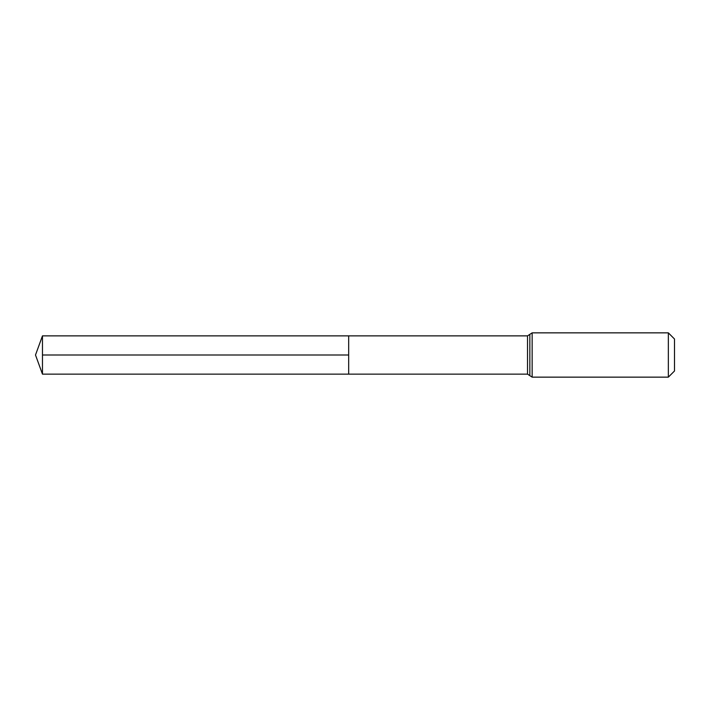 <?xml version="1.0" encoding="UTF-8"?>
<svg xmlns="http://www.w3.org/2000/svg" width="710" height="710" viewBox="0 0 710 710"><rect width="100%" height="100%" fill="white"/><g stroke="black" fill="none" stroke-linecap="round" stroke-linejoin="round"><path stroke-width="1.06" d="M348.672 335.865L348.672 374.135L348.672 335.865L42.467 335.865L42.467 374.135L527.521 374.135L527.521 335.865L348.672 335.865M668.35 332.857L668.35 377.143L674.5 370.993L674.5 339.007L668.35 332.857L532.145 332.857L527.521 335.865M348.672 355L42.467 355M668.35 377.143L532.145 377.143L532.145 332.857M532.145 377.143L529.837 375.643L529.837 334.357M529.837 375.643L527.521 374.135M42.467 335.865L35.5 355L42.467 374.135"/></g></svg>
